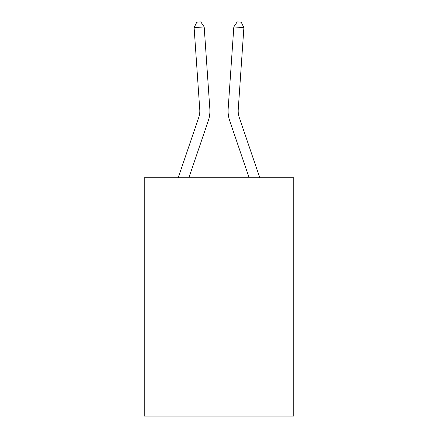 <?xml version="1.0" encoding="UTF-8"?>
<svg xmlns="http://www.w3.org/2000/svg" width="438" height="438" viewBox="0 0 438 438"><rect width="100%" height="100%" fill="white"/><g stroke="black" fill="none" stroke-linecap="round" stroke-linejoin="round"><path stroke-width="0.66" d="M293.745 177.724L293.745 416.1L144.255 416.1L144.255 177.724L293.745 177.724M209.84 108.898L204.185 26.932L209.84 108.898A30.304 30.304 0 0 1 208.291 120.746L188.893 177.724M178.222 177.724L198.732 117.493A20.203 20.203 0 0 0 199.761 109.593L194.111 27.627L196.771 22.179L200.801 21.9L204.185 26.932L194.111 27.627M259.778 177.724L239.268 117.493A20.203 20.203 0 0 1 238.239 109.593L243.889 27.627L233.815 26.932L228.16 108.898A30.304 30.304 0 0 0 229.709 120.746L249.107 177.724M198.732 117.493A20.203 20.203 0 0 0 199.761 109.593A20.203 20.203 0 0 1 198.732 117.493A20.203 20.203 0 0 0 199.761 109.593A20.203 20.203 0 0 1 198.732 117.493A20.203 20.203 0 0 0 199.761 109.593A20.203 20.203 0 0 1 198.732 117.493A20.203 20.203 0 0 0 199.761 109.593A20.203 20.203 0 0 1 198.732 117.493A20.203 20.203 0 0 0 199.761 109.593A20.203 20.203 0 0 1 198.732 117.493A20.203 20.203 0 0 0 199.761 109.593A20.203 20.203 0 0 1 198.732 117.493A20.203 20.203 0 0 0 199.761 109.593A20.203 20.203 0 0 1 198.732 117.493A20.203 20.203 0 0 0 199.761 109.593A20.203 20.203 0 0 1 198.732 117.493A20.203 20.203 0 0 0 199.761 109.593M243.889 27.627L241.228 22.179L237.199 21.9L233.815 26.932L228.16 108.898M239.268 117.493A20.203 20.203 0 0 1 238.239 109.593A20.203 20.203 0 0 0 239.268 117.493A20.203 20.203 0 0 1 238.239 109.593A20.203 20.203 0 0 0 239.268 117.493A20.203 20.203 0 0 1 238.239 109.593A20.203 20.203 0 0 0 239.268 117.493A20.203 20.203 0 0 1 238.239 109.593A20.203 20.203 0 0 0 239.268 117.493A20.203 20.203 0 0 1 238.239 109.593A20.203 20.203 0 0 0 239.268 117.493A20.203 20.203 0 0 1 238.239 109.593"/></g></svg>
